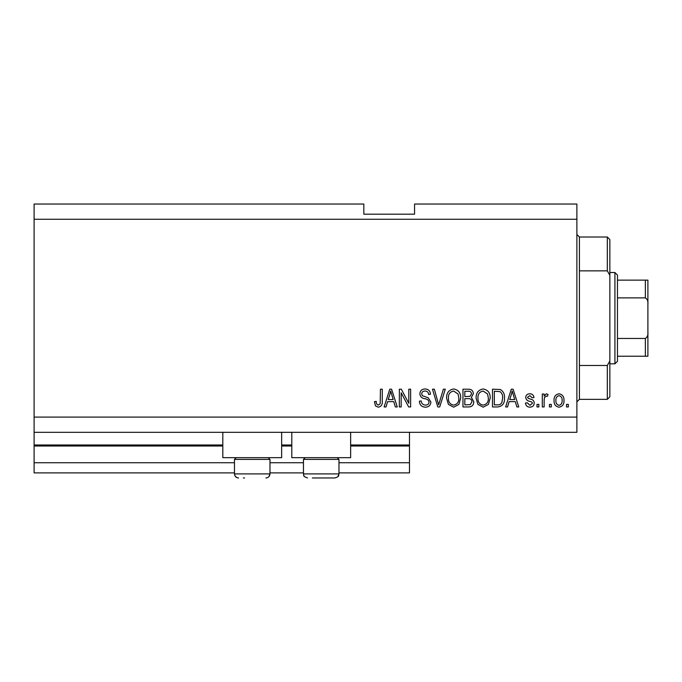 <?xml version="1.0" encoding="UTF-8"?>
<svg xmlns="http://www.w3.org/2000/svg" width="682" height="682" viewBox="0 0 682 682"><rect width="100%" height="100%" fill="white"/><g stroke="black" fill="none" stroke-linecap="round" stroke-linejoin="round"><path stroke-width="1.02" d="M34.1 219.254L576.878 219.254L576.878 204.037L414.554 204.037L414.554 214.182L363.83 214.182L363.83 204.037L34.1 204.037L34.1 472.89L234.472 472.89M269.978 472.89L303.464 472.89M338.971 472.89L409.481 472.89L409.481 462.746L338.971 462.746M34.1 462.746L234.472 462.746M269.978 462.746L303.464 462.746M350.642 446.002L409.481 446.002L409.481 462.746M409.481 446.002L409.481 444.988L350.642 444.988M34.1 444.988L222.809 444.988M281.649 444.988L291.794 444.988M409.481 432.311L409.481 444.988M281.649 432.311L281.649 457.673L222.809 457.673L222.809 432.311M291.794 432.311L291.794 457.673L350.642 457.673L350.642 432.311M34.1 432.311L576.878 432.311L576.878 219.254M401.178 392.815L401.178 406.949L399.337 406.949L399.337 389.192L401.297 389.192L408.791 403.343L408.791 389.192L410.632 389.192L410.632 406.949L408.663 406.949L401.178 392.815M430.922 402.005C430.598 405.355 428.731 407.077 425.338 407.18C421.595 406.941 419.618 404.946 419.396 401.178L421.237 400.948C421.476 403.556 422.891 404.938 425.491 405.099C427.623 405.117 428.825 404.102 429.08 402.056C428.526 399.993 427.051 398.876 424.647 398.706C421.757 398.228 420.163 396.609 419.856 393.821C420.129 390.701 421.843 389.081 425.014 388.962C428.39 389.124 430.206 390.897 430.461 394.264L428.62 394.494C428.449 392.278 427.273 391.118 425.074 391.033C423.062 390.999 421.945 391.945 421.706 393.864L422.286 395.671L428.185 397.768L430.922 402.005M445.295 389.192L439.702 406.949L437.793 406.949L432.482 389.192L434.383 389.192L438.654 404.869L443.377 389.192L445.295 389.192M453.641 407.18L448.406 404.392L446.608 398.305C446.395 393.02 448.739 389.908 453.649 388.962C458.457 389.882 460.802 392.926 460.674 398.083L458.858 404.46L453.641 407.18M483.154 407.18L477.92 404.392L476.121 398.305C475.908 393.02 478.252 389.908 483.163 388.962C487.98 389.882 490.315 392.926 490.188 398.083L488.372 404.46L483.154 407.18M551.286 404.409L551.286 406.949L549.445 406.949L549.445 404.409L551.286 404.409M563.971 400.36C564.21 404.204 562.556 406.481 559.01 407.18C555.515 406.489 553.861 404.264 554.057 400.487C553.852 396.702 555.506 394.477 559.01 393.804C562.471 394.46 564.125 396.643 563.971 400.36M378.263 407.18L375.492 405.926L374.435 401.638L376.276 401.408C376.046 403.335 376.737 404.562 378.348 405.099L380.189 403.761L380.428 389.192L382.27 389.192L382.27 401.246C382.628 404.597 381.289 406.574 378.263 407.18M34.1 417.094L576.878 417.094M509.104 401.638L507.553 406.949L505.635 406.949L511.304 389.192L513.103 389.192L518.772 406.949L516.862 406.949L515.311 401.638L509.104 401.638M534.228 403.011C534.023 405.688 532.565 407.077 529.863 407.18C527.263 407.043 525.796 405.654 525.464 403.028L527.305 402.798L529.991 405.33L532.378 403.326L531.96 402.158L530.221 401.442C527.655 401.127 526.146 399.814 525.694 397.487C525.933 395.066 527.297 393.838 529.786 393.804C532.25 393.846 533.656 395.074 533.997 397.495L532.148 397.725L529.854 395.645L527.536 397.222L528.124 398.297L530.187 399.038C532.676 399.354 534.015 400.675 534.228 403.011M538.84 404.409L538.84 406.949L536.99 406.949L536.99 404.409L538.84 404.409M544.142 400.249L544.142 406.949L542.292 406.949L542.292 394.034L544.142 394.034L544.142 396.097L546.316 393.804L548.064 394.494L547.365 396.336L546.12 396.106L544.466 397.615L544.142 400.249M568.353 404.409L568.353 406.949L566.503 406.949L566.503 404.409L568.353 404.409M504.484 397.973C504.799 403.224 502.549 406.216 497.724 406.949L492.489 406.949L492.489 389.192L500.315 389.516C503.384 391.374 504.774 394.187 504.484 397.973M473.811 401.732C473.666 405.176 471.876 406.915 468.44 406.949L462.976 406.949L462.976 389.192L468.483 389.192C471.467 389.209 473.086 390.701 473.351 393.659L471.373 397.376L473.811 401.732M387.589 401.638L386.038 406.949L384.119 406.949L389.789 389.192L391.587 389.192L397.265 406.949L395.347 406.949L393.795 401.638L387.589 401.638M511.381 394.401L509.71 399.567L514.697 399.567L512.208 391.042L511.381 394.401M558.967 395.645C556.7 396.31 555.685 397.921 555.898 400.479C555.677 403.088 556.734 404.707 559.061 405.33C561.32 404.656 562.343 403.045 562.121 400.479C562.343 397.879 561.286 396.268 558.967 395.645M494.331 391.263L494.331 404.869L497.502 404.869C499.616 405.031 501.091 404.162 501.926 402.286L502.634 397.947C502.89 395.27 501.995 393.156 499.966 391.621L494.331 391.263M483.18 391.033C479.42 391.8 477.681 394.23 477.963 398.331C477.843 402.15 479.574 404.409 483.137 405.099C486.812 404.358 488.542 402.005 488.338 398.032L487.57 394.017L483.18 391.033M464.817 391.263L464.817 396.566L469.889 396.404L471.509 393.949C471.262 391.877 470.043 390.982 467.843 391.263L464.817 391.263M464.817 398.646L464.817 404.869L470.265 404.648L471.97 401.749C471.774 399.524 470.52 398.493 468.219 398.646L464.817 398.646M453.666 391.033C449.907 391.8 448.168 394.23 448.449 398.331C448.33 402.15 450.06 404.409 453.624 405.099C457.298 404.358 459.029 402.005 458.824 398.032L458.057 394.017L453.666 391.033M389.865 394.401L388.194 399.567L393.182 399.567L390.692 391.042L389.865 394.401M243.346 477.963L244.54 477.963M268.256 457.673L269.978 459.395L234.472 459.395L234.472 473.905L269.978 473.905L268.972 476.59M337.249 457.673L338.971 459.395L303.464 459.395L303.464 473.905L338.971 473.905C338.144 475.277 340.361 476.164 334.913 477.963L312.339 477.963M313.532 477.963L328.903 477.963M334.913 477.963L330.097 477.963M579.419 270.856L607.321 270.856L607.321 237.012L579.419 237.012L579.419 399.337L576.878 401.868M607.321 365.484L609.853 360.991L609.853 396.796L607.321 399.337L607.321 365.484L579.419 365.484M607.321 237.012L609.853 239.544L609.853 275.358L607.321 270.856M609.853 360.991L609.853 275.358M614.925 272.519L617.466 275.051L617.466 361.29L614.925 363.83L614.925 272.519L609.853 272.519M617.466 280.132L647.9 280.132L647.9 356.217L645.36 356.217L647.9 356.217M647.9 304.053C648.241 301.308 647.389 299.253 645.36 297.881L645.36 280.132M617.466 297.881L645.36 297.881M617.466 338.46L645.36 338.46C647.397 337.087 648.241 335.033 647.9 332.296M617.466 356.217L645.36 356.217L645.36 338.46M647.9 280.132L646.971 280.132M34.1 446.002L222.809 446.002M281.649 446.002L291.794 446.002M237.668 477.869L238.53 477.963C236.066 477.724 234.71 476.368 234.472 473.905L235.102 476.079L236.765 477.562M236.194 457.673L234.472 459.395M269.978 459.395L269.978 473.905C269.74 476.368 268.393 477.724 265.92 477.963M305.186 457.673L303.464 459.395M303.916 475.772L303.464 473.905C304.36 475.294 301.913 476.045 307.522 477.963M338.971 459.395L338.971 473.905L337.897 476.658M304.095 476.079L304.539 476.658M579.419 237.012L576.878 234.472M607.321 399.337L579.419 399.337M614.925 363.83L609.853 363.83"/></g></svg>
